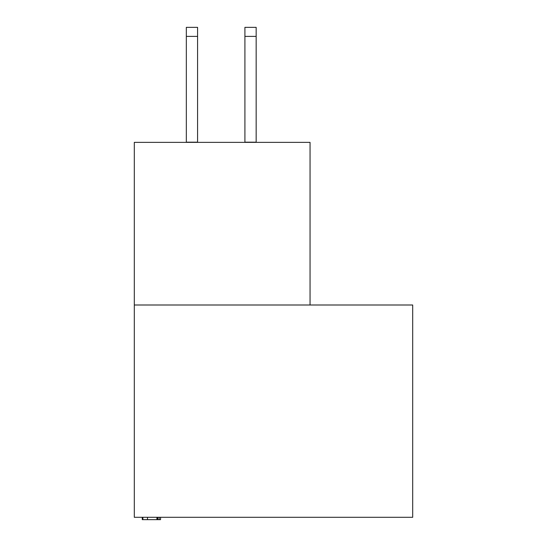 <?xml version="1.0" encoding="UTF-8"?>
<svg xmlns="http://www.w3.org/2000/svg" width="547" height="547" viewBox="0 0 547 547"><rect width="100%" height="100%" fill="white"/><g stroke="black" fill="none" stroke-linecap="round" stroke-linejoin="round"><path stroke-width="0.82" d="M412.698 517.305L412.698 305L134.302 305L134.302 517.305L412.698 517.305M310.053 305L310.053 142.37L134.302 142.37L134.302 305M142.275 517.305L142.275 519.65L157.741 519.65L157.741 517.305M147.499 519.65L147.499 517.305M142.883 519.65L142.883 517.305M157.741 519.65L160.551 519.65L160.551 517.305M159.156 519.65L159.156 517.305M197.576 36.389L186.329 36.389L186.329 27.35L197.576 27.35L197.576 142.37M186.329 36.389L186.329 142.37M197.576 142.172L186.329 142.172M244.912 142.37L244.912 27.35L256.16 27.35L256.16 142.37M244.912 142.172L256.16 142.172M156.927 519.65L156.927 517.305M244.912 36.389L256.16 36.389"/></g></svg>
